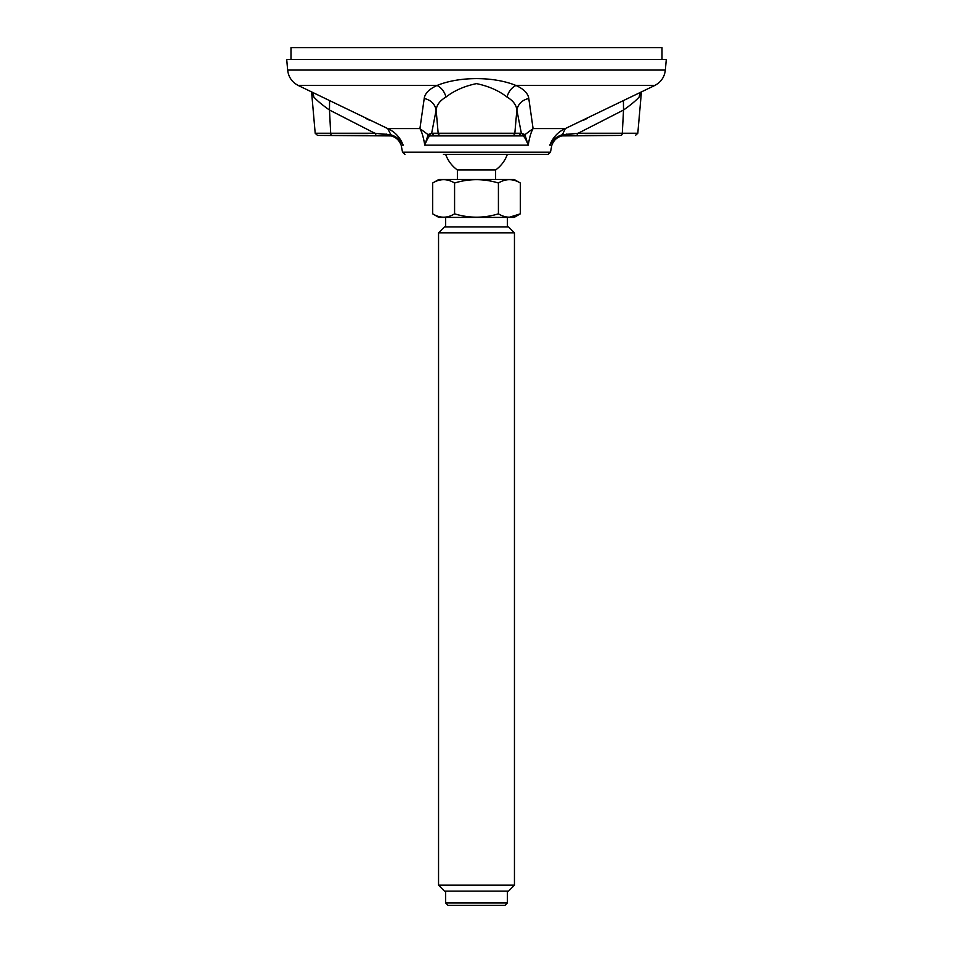 <?xml version="1.0" encoding="UTF-8"?>
<svg xmlns="http://www.w3.org/2000/svg" width="953" height="953" viewBox="0 0 953 953"><rect width="100%" height="100%" fill="white"/><g stroke="black" fill="none" stroke-linecap="round" stroke-linejoin="round"><path stroke-width="1.43" d="M287.651 70.069L286.722 59.515L666.278 59.515L665.349 70.069L287.651 70.069C288.485 77.062 292.011 82.196 298.229 85.472L387.728 128.584C394.899 131.776 400.046 137.292 403.167 145.142C400.451 140.425 396.543 137.351 391.457 135.91L317.563 135.421L368.096 135.421M528.784 98.481C522.125 100.017 518.158 103.877 516.86 110.036L521.351 133.253L524.9 134.73L528.212 145.142L424.788 145.142C423.466 137.292 421.845 131.764 419.916 128.584L424.216 98.481C424.931 93.37 429.207 89.022 437.046 85.472C459.155 76.323 493.857 76.323 515.954 85.472C523.793 89.022 528.069 93.37 528.784 98.481L533.084 128.584C531.155 131.776 529.534 137.292 528.212 145.142C526.437 140.425 524.769 137.351 523.221 135.91L429.779 135.91C428.254 137.28 426.599 140.365 424.788 145.142L428.1 134.718L431.649 133.253L436.14 110.036C434.842 103.877 430.875 100.017 424.216 98.481M523.221 135.91L533.084 128.584L565.272 128.584L562.425 134.73L578.137 133.253L622.309 133.253A2.371 1.418 90 0 1 620.891 135.421L561.531 135.91C556.54 137.28 552.633 140.365 549.833 145.142C552.966 137.292 558.113 131.764 565.272 128.584L654.771 85.472L515.954 85.472C511.594 87.676 508.604 91.524 506.984 97.027C498.872 90.666 488.71 86.199 476.5 83.614C464.468 86.115 454.295 90.583 446.016 97.027C440 100.541 436.7 104.89 436.14 110.036L438.166 133.253L514.834 133.253L516.86 110.036C516.3 104.89 513.012 100.541 506.984 97.027M443.431 154.398L548.094 154.398L443.431 154.398M566.868 133.956L565.355 135.421L576.768 135.421L578.137 133.253L623.524 110.036L623.429 100.756M311.583 91.988L315.193 133.253L330.691 133.253L329.476 110.036C322.185 104.89 316.968 100.541 313.823 97.027L311.607 92M329.571 100.756L329.476 110.036L374.863 133.253L390.575 134.73C396.079 136.279 400.272 139.746 403.167 145.142L401.142 145.142C398.723 139.019 394.22 135.779 387.633 135.421L386.132 133.956M641.393 92L639.177 97.027C636.032 100.541 630.815 104.89 623.524 110.036L622.309 133.253L637.807 133.253L641.417 91.988M440.512 135.421L433.996 135.421L431.649 133.253L438.166 133.253A2.371 2.359 90 0 0 440.512 135.421L519.051 135.421L521.351 133.253L514.834 133.253A2.371 2.359 90 0 1 512.488 135.421M620.891 135.421L584.904 135.421M313.823 97.027L313.108 92.727M429.779 135.91L419.916 128.584L387.728 128.584L391.469 135.91M401.142 145.142L402.535 152.194L550.465 152.194L551.858 145.142L549.833 145.142C552.645 139.793 556.838 136.327 562.425 134.718L561.531 135.91M639.892 92.727L639.177 97.027M298.229 85.472L437.046 85.472C441.406 87.676 444.396 91.524 446.016 97.027M523.757 133.956L521.625 135.421M431.375 135.421L429.243 133.956M387.621 135.421L376.232 135.421L374.863 133.253L330.691 133.253A2.371 1.418 90 0 0 332.109 135.421M445.67 154.398A32.736 32.736 0 0 0 457.38 169.968L495.62 169.968A32.736 32.736 0 0 0 507.33 154.398M445.659 902.979L448.029 905.35L504.971 905.35L507.341 902.979L445.659 902.979L445.659 891.115M438.547 885.182L444.479 891.115L508.521 891.115L514.453 885.182L438.547 885.182L438.547 232.83L514.453 232.83L508.521 226.897L444.479 226.897L438.547 232.83M432.674 183.012L432.674 213.841C439.988 218.297 447.302 218.297 454.581 213.841L454.581 183.012C447.302 178.556 439.988 178.556 432.674 183.012L438.845 179.45L514.155 179.45L520.326 183.012L520.326 213.841C513.036 218.297 505.733 218.297 498.419 213.841C483.838 218.297 469.221 218.297 454.581 213.841M454.581 183.012C469.162 178.556 483.779 178.556 498.419 183.012L498.419 213.841M498.419 183.012C505.698 178.556 513.012 178.556 520.326 183.012M432.674 213.841L438.845 217.403L514.155 217.403L520.326 213.841L509.367 217.236M290.987 59.515L290.987 47.65L662.013 47.65L662.013 59.515M402.535 152.194L404.906 154.398M550.465 152.194L548.094 154.398M665.349 70.069C664.515 77.062 660.989 82.196 654.771 85.472M365.916 118.482L369.764 120.352M587.084 118.482L583.236 120.352M551.858 145.142C554.277 139.019 558.78 135.779 565.367 135.421M637.807 133.253L635.437 135.421M315.193 133.253L317.563 135.421M495.62 179.45L495.62 169.968M457.38 179.45L457.38 169.968M507.341 226.897L507.341 217.403M445.659 226.897L445.659 217.403M507.341 902.979L507.341 891.115M514.453 885.182L514.453 232.83"/></g></svg>
